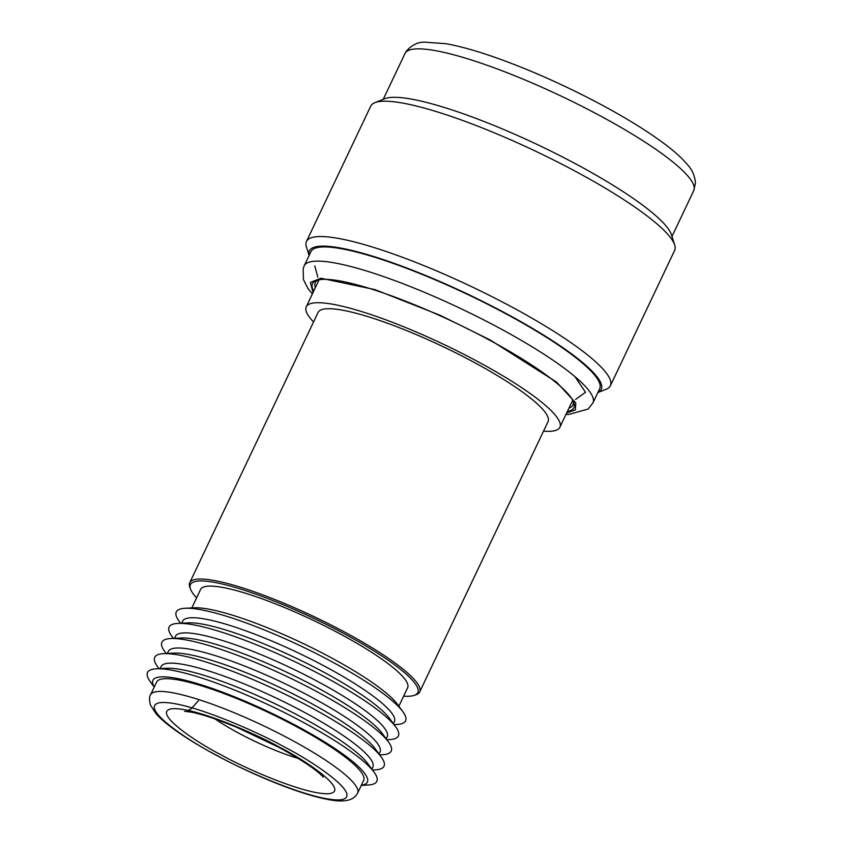 <?xml version="1.0" encoding="UTF-8"?>
<svg xmlns="http://www.w3.org/2000/svg" width="843" height="843" viewBox="0 0 843 843"><rect width="100%" height="100%" fill="white"/><g stroke="black" fill="none" stroke-linecap="round" stroke-linejoin="round"><path stroke-width="1.26" d="M402.817 711.618L397.474 704.348A118.547 21.138 -154.6 0 0 330.688 657.456A118.547 21.138 -154.6 0 0 194.153 607.803L185.133 608.256A126.924 22.635 25.4 0 1 331.31 661.428A126.924 22.635 25.4 0 1 402.817 711.618A126.924 22.635 25.4 0 1 398.665 724.316A126.924 22.635 25.4 0 1 396.927 724.464L394.071 724.632M180.581 623.262L178.906 620.933A126.924 22.635 25.4 0 1 183.184 608.425A126.924 22.635 25.4 0 1 185.133 608.256M181.677 623.198L182.646 621.154A117.198 20.906 25.4 0 1 325.82 666.855A117.198 20.906 25.4 0 1 394.387 721.692L393.418 723.747M419.688 691.945L548.045 421.637A127.293 22.698 -154.6 0 0 473.566 362.079A127.293 22.698 -154.6 0 0 318.074 312.437L189.717 582.745A127.293 22.698 25.4 0 1 345.209 632.387A127.293 22.698 25.4 0 1 419.688 691.945A127.293 22.698 25.4 0 1 416.02 694.758L414.166 695.38A125.86 22.445 25.4 0 1 403.649 696.149M313.543 321.973A140.381 25.037 25.4 0 1 306.241 306.82A140.381 25.037 25.4 0 1 477.728 361.563A140.381 25.037 25.4 0 1 559.868 427.253A140.381 25.037 25.4 0 1 543.514 431.173M196.598 597.835A125.86 22.445 25.4 0 1 190.55 589.194L189.865 587.371A127.293 22.698 25.4 0 1 189.717 582.745M190.55 589.194A125.86 22.445 25.4 0 1 344.155 633.704A125.86 22.445 25.4 0 1 414.166 695.38M398.855 706.234L407.622 687.762A114.595 20.443 -154.6 0 0 340.572 634.147A114.595 20.443 -154.6 0 0 200.581 589.457L191.814 607.919M173.395 638.393L171.719 636.065A126.924 22.635 25.4 0 1 177.947 623.388L188.411 622.861A117.198 20.906 25.4 0 1 323.396 671.955A117.198 20.906 25.4 0 1 389.424 718.31L395.63 726.761A126.924 22.635 25.4 0 1 389.751 739.596L386.884 739.764M177.947 623.388A126.924 22.635 25.4 0 1 324.123 676.56A126.924 22.635 25.4 0 1 395.63 726.761M174.49 638.341L175.46 636.286A117.198 20.906 25.4 0 1 318.633 681.998A117.198 20.906 25.4 0 1 387.211 736.835L386.231 738.879M166.208 653.525L164.533 651.207A126.924 22.635 25.4 0 1 170.76 638.53L181.224 637.993A117.198 20.906 25.4 0 1 316.209 687.087A117.198 20.906 25.4 0 1 382.237 733.442L388.444 741.893A126.924 22.635 25.4 0 1 382.564 754.727L379.698 754.896M170.76 638.53A126.924 22.635 25.4 0 1 316.936 691.692A126.924 22.635 25.4 0 1 388.444 741.893M167.304 653.473L168.284 651.418A117.198 20.906 25.4 0 1 311.446 697.129A117.198 20.906 25.4 0 1 380.024 751.967L379.044 754.011M159.021 668.657L157.346 666.339A126.924 22.635 25.4 0 1 163.574 653.662L174.037 653.125A117.198 20.906 25.4 0 1 309.033 702.219A117.198 20.906 25.4 0 1 375.051 748.573L381.257 757.025A126.924 22.635 25.4 0 1 375.377 769.87L372.511 770.028M163.574 653.662A126.924 22.635 25.4 0 1 309.76 706.824A126.924 22.635 25.4 0 1 381.257 757.025M160.117 668.604L161.097 666.56A117.198 20.906 25.4 0 1 304.26 712.261A117.198 20.906 25.4 0 1 372.838 767.098L371.858 769.143M154.216 687.087L150.159 681.471A126.924 22.635 25.4 0 1 156.387 668.794L166.851 668.257A117.198 20.906 25.4 0 1 301.847 717.351A117.198 20.906 25.4 0 1 367.864 763.705L374.071 772.156A126.924 22.635 25.4 0 1 368.191 785.002L361.268 785.402M156.387 668.794A126.924 22.635 25.4 0 1 302.574 721.956A126.924 22.635 25.4 0 1 374.071 772.156M154.258 687.003A118.673 21.17 25.4 0 1 191.235 681.818A118.673 21.17 25.4 0 1 297.906 726.571A118.673 21.17 25.4 0 1 361.31 785.318M363.66 780.355A114.595 20.443 -154.6 0 0 296.61 726.729A114.595 20.443 -154.6 0 0 156.619 682.04L150.57 694.769A114.595 20.443 25.4 0 1 290.561 739.469A114.595 20.443 25.4 0 1 357.622 793.084L363.66 780.355M309.118 255.44A161.582 28.82 25.4 0 1 506.738 313.87A161.582 28.82 25.4 0 1 597.866 392.553L606.243 389.224A168.221 30 25.4 0 0 610.374 385.778A168.221 30 25.4 0 0 511.954 307.063A168.221 30 25.4 0 0 315.63 236.82A168.221 30 25.4 0 0 306.462 241.467A168.221 30 25.4 0 0 306.399 246.851L309.107 255.461M610.374 385.778L674.642 250.434A168.221 30 -154.6 0 0 674.706 245.05A168.221 30 -154.6 0 0 576.212 171.73A168.221 30 -154.6 0 0 379.887 101.487A168.221 30 -154.6 0 0 374.861 102.677A168.221 30 -154.6 0 0 370.73 106.134L306.462 241.467M674.706 245.05L671.502 234.849A160.855 28.694 -154.6 0 0 577.329 164.743A160.855 28.694 -154.6 0 0 389.592 97.577A160.855 28.694 -154.6 0 0 384.787 98.715L374.861 102.677M506.179 313.944A159.822 28.504 -154.6 0 0 319.634 247.199A159.822 28.504 -154.6 0 0 310.93 251.614L304.197 265.798A159.822 28.504 25.4 0 1 312.901 261.393A159.822 28.504 25.4 0 1 499.435 328.127A159.822 28.504 25.4 0 1 592.956 402.912L599.689 388.718A159.822 28.504 -154.6 0 0 506.179 313.944M567.36 411.489A144.68 25.806 -154.6 0 0 573.756 402.438A144.68 25.806 -154.6 0 0 489.267 339.992A144.68 25.806 -154.6 0 0 320.403 279.581A144.68 25.806 -154.6 0 0 316.694 280.371A144.68 25.806 -154.6 0 0 313.722 291.056M318.117 279.971A142.636 25.438 -154.6 0 0 315.229 282.637A142.636 25.438 -154.6 0 0 315.335 287.663M568.972 408.096A142.636 25.438 -154.6 0 0 572.934 404.998A142.636 25.438 -154.6 0 0 573.166 401.078M216.777 755.349C188.99 741.303 136.471 706.35 160.307 702.619C186.609 700.217 259.444 732.683 284.502 747.056C312.289 761.103 364.808 796.055 340.972 799.786C314.671 802.188 241.836 769.733 216.777 755.349M280.224 747.583C258.327 735.022 194.701 706.666 171.73 708.763C150.908 712.029 196.788 742.557 221.056 754.822C242.953 767.383 306.578 795.739 329.55 793.642C350.372 790.386 304.492 759.849 280.224 747.583M298.148 758.394A68.82 12.276 25.4 0 1 238.611 733.094A68.82 12.276 25.4 0 1 215.049 718.931M404.988 53.52L406.41 51.065C411.805 45.027 417.833 42.055 424.493 42.15L445.958 43.699C460.721 46.333 478.603 51.434 499.614 58.999C533.482 71.328 567.687 86.724 602.208 105.175C626.665 118.347 647.024 130.95 663.283 142.962C673.863 150.771 681.934 158.02 687.53 164.733C692.219 169.738 694.864 175.85 695.454 183.057L693.747 190.634A159.822 28.504 -154.6 0 0 600.237 115.849A159.822 28.504 -154.6 0 0 413.692 49.115A159.822 28.504 -154.6 0 0 404.988 53.52L383.238 99.326M313.038 292.521L310.361 282.394L321.014 278.243L375.03 289.634L440.046 315.25L490.046 339.898L556.475 382.037L575.801 402.975L575.379 409.877L566.665 412.944M575.579 399.413L585.537 392.301L575 376.705M306.241 306.82L319.086 279.781M559.868 427.253L572.713 400.214M150.57 694.769C149.243 696.371 149.179 699.743 150.36 704.874L156.06 713.768C160.328 718.563 166.398 723.789 174.259 729.469C185.702 737.73 199.728 746.329 216.356 755.286C254.059 775.655 299.623 793.948 326.136 799.101C351.71 804.665 355.746 796.077 357.622 793.084M198.379 700.828L191.129 708.826L188.073 710.396M184.606 711.302L191.14 712.124C197.915 713.399 206.914 716.034 218.137 720.027L236.409 727.13L278.98 747.383C301.214 759.68 315.63 769.206 322.216 775.95L323.322 777.183M693.747 190.634L671.997 236.44M304.197 265.798L303.195 268.453L303.396 279.433L307.706 288.106L312.353 293.954M565.98 414.387L568.74 414.461L588.108 409.055L592.956 402.912M314.787 265.924L317.822 277.178"/></g></svg>
